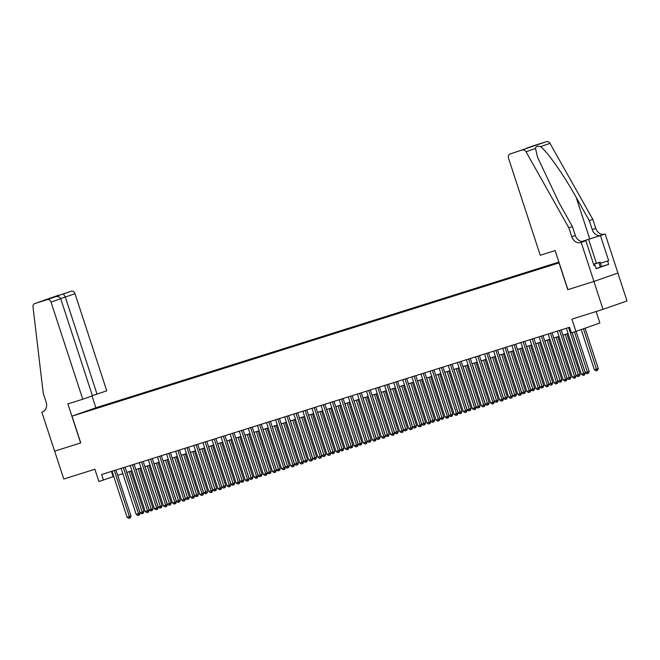 <?xml version="1.0" encoding="UTF-8"?>
<svg xmlns="http://www.w3.org/2000/svg" width="660" height="660" viewBox="0 0 660 660"><rect width="100%" height="100%" fill="white"/><g stroke="black" fill="none" stroke-linecap="round" stroke-linejoin="round"><path stroke-width="0.99" d="M80.908 413.284L86.551 411.386L80.908 413.284M558.904 262.07L95.997 407.731L72.014 416.138L559.16 262.845M617.884 273.05L627 300.943L603.017 309.35L571.898 319.143L575.908 331.419L599.89 323.012L596.137 311.512M80.635 442.959L67.873 403.903L82.772 399.217L51.034 302.123A3.523 2.854 -109.3 0 0 47.215 299.64L34.815 303.542A3.523 2.854 -109.3 0 0 34.741 303.559A3.523 2.854 -109.3 0 0 33 306.916L43.23 393.195L46.142 402.121A8.217 6.666 70.7 0 1 42.504 411.881A8.217 6.666 70.7 0 1 42.339 411.939L41.836 412.096L54.607 451.151L80.767 442.918L54.648 451.143L63.772 479.036L94.891 469.243L98.901 481.519L113.767 476.495M607.596 260.98L600.443 263.233L608.635 260.617L607.596 260.98L608.685 264.33L596.178 268.711L595.081 265.361L594.049 265.733L585.874 240.735L581.179 242.377L593.942 281.44L567.773 289.674L593.901 281.449L603.017 309.35M575.908 331.419L571.37 332.846L569.547 327.269L101.615 474.515L103.447 480.092M559.102 262.663L550.993 265.328L559.119 262.729M92.846 409.489L559.086 262.614M92.713 409.373L107.101 404.324L558.929 262.152M567.773 289.674L559.02 262.886M80.767 442.918L72.014 416.138M117.678 475.266L122.851 473.632M126.761 472.403L131.942 470.778M135.844 469.549L141.025 467.915M144.936 466.686L150.109 465.061M154.019 463.832L159.2 462.198M163.102 460.969L168.283 459.343M172.194 458.106L177.367 456.481M181.277 455.252L186.458 453.618M190.361 452.389L195.541 450.763M199.452 449.534L204.625 447.901M208.535 446.671L213.716 445.046M217.618 443.817L222.799 442.183M226.71 440.954L231.883 439.329M235.793 438.1L240.974 436.466M244.876 435.237L250.058 433.612M253.968 432.374L259.141 430.749M263.051 429.52L268.224 427.886M272.135 426.657L277.315 425.032M281.226 423.803L286.399 422.169M290.309 420.94L295.482 419.314M299.392 418.085L304.573 416.452M308.484 415.222L313.657 413.597M317.567 412.36L322.74 410.734M326.65 409.505L331.832 407.872M335.742 406.642L340.915 405.017M344.825 403.788L349.998 402.154M353.909 400.925L359.089 399.3M363 398.071L368.173 396.437M372.083 395.208L377.256 393.583M381.166 392.353L386.347 390.72M390.258 389.491L395.431 387.865M399.341 386.628L404.514 385.003M408.424 383.774L413.605 382.14M417.508 380.911L422.689 379.286M426.599 378.056L431.772 376.423M435.683 375.193L440.863 373.568M444.766 372.339L449.947 370.705M453.857 369.476L459.03 367.851M462.94 366.622L468.121 364.988M472.024 363.759L477.205 362.134M481.115 360.896L486.288 359.271M490.198 358.042L495.38 356.408M499.282 355.179L504.463 353.554M508.373 352.325L513.546 350.691M517.457 349.462L522.637 347.837M526.54 346.607L531.721 344.974M535.631 343.745L540.804 342.119M544.714 340.89L549.887 339.257M553.798 338.027L558.979 336.402M562.889 335.164L568.062 333.539M111.449 471.421L113.165 476.685M107.299 404.943L107.101 404.324M102.564 405.916L102.448 406.469M568.615 327.558L583.663 373.609L581.394 374.319L566.346 328.276M572.071 332.623L585.288 373.04L583.663 373.609L583.943 375.103L583.036 375.391L581.394 374.319M585.288 373.04L584.595 374.872L583.943 375.103M581.212 329.563L594.355 369.781L596.632 369.064L598.249 368.495L585.082 328.201M598.249 368.495L597.556 370.334L596.904 370.557L583.457 328.771M596.904 370.557L595.996 370.846L594.355 369.781M593.62 264.412L596.368 263.423L593.563 264.239M593.538 264.182L600.08 262.119L601.54 266.582L596.137 268.587M600.08 262.119L593.637 264.47M600.385 267.168L598.925 262.705M567.913 289.625L555.142 250.569L540.243 255.255L508.513 158.169A3.523 2.854 -109.3 0 1 510.073 153.986A3.523 2.854 -109.3 0 1 510.147 153.962L546.529 141.652A3.523 2.854 70.7 0 1 550.011 143.368L592.828 219.392L595.749 228.319A8.217 6.666 -109.3 0 0 604.659 234.127L605.162 233.97L617.925 273.034L593.942 281.44M592.828 219.392L589.281 220.638L576.147 197.323C563.772 174.982 546.95 151.074 540.523 146.693C537.562 145.662 535.887 146.248 535.507 148.45L537.545 157.237L559.267 203.247L572.393 226.553L575.314 235.48A8.217 6.666 -109.3 0 0 584.224 241.288L581.179 242.377M572.393 226.553L568.846 227.799L571.766 236.725A8.217 6.666 -109.3 0 0 580.676 242.534M576.147 197.323L589.751 238.945L601.111 235.373A8.217 6.666 -109.3 0 1 592.202 229.564L589.281 220.638M533.989 145.604A3.523 2.854 70.7 0 1 534.056 145.579A3.523 2.854 70.7 0 1 534.13 145.555L546.529 141.652M535.507 148.45L526.028 151.775L568.846 227.799M605.162 233.97L581.889 241.502M608.635 260.617L600.46 235.62M589.751 238.945L581.815 241.494M583.597 241.453L585.874 240.735M526.028 151.775A3.523 2.854 -109.3 0 0 522.547 150.059M594.033 265.691L595.081 265.361M608.685 264.33L601.54 266.574M534.13 145.555L524.683 149.111M526.383 148.277L533.676 145.984M525.434 148.88L510.073 153.986M92.408 395.67L106.755 390.811L75.017 293.716L60.671 298.584M97.061 394.201L65.332 297.115L63.451 293.947L71.197 291.233L34.815 303.542M41.836 412.096L42.933 411.708M95.865 407.781L92.012 395.975M82.772 399.217L92.458 395.818L60.728 298.733L51.034 302.123M71.197 291.233A3.523 2.854 70.7 0 1 75.017 293.716M47.215 299.64L55.052 296.893L47.594 299.236M47.512 299.269L54.962 296.917C57.849 296.208 59.771 296.81 60.728 298.733M47.421 299.293L55.91 296.315L56.397 296.612M559.531 330.421L574.58 376.464L572.311 377.182L557.255 331.13M561.165 329.901L576.196 375.903L574.58 376.464L574.86 377.965L573.952 378.246L572.311 377.182M576.196 375.903L575.504 377.734L574.86 377.965M550.44 333.275L565.496 379.327L563.219 380.045L548.171 333.993M552.082 332.764L567.113 378.757L565.496 379.327L565.768 380.82L564.861 381.109L563.219 380.045M567.113 378.757L566.42 380.597L565.768 380.82M541.357 336.138L556.405 382.189L554.136 382.899L539.088 336.856M542.99 335.618L558.03 381.62L556.405 382.189L556.685 383.683L555.778 383.963L554.136 382.899M558.03 381.62L557.337 383.452L556.685 383.683M532.273 339.001L547.321 385.044L545.053 385.762L529.996 339.71M533.907 338.481L548.938 384.475L547.321 385.044L547.602 386.537L546.694 386.826L545.053 385.762M548.938 384.475L548.245 386.314L547.602 386.537M572.179 332.59L585.271 372.636L587.54 371.926L589.165 371.357L576.089 331.353M589.165 371.357L588.472 373.189L587.821 373.42L574.456 331.873M587.821 373.42L586.913 373.7L585.271 372.636M562.996 335.132L576.188 375.499L580.074 374.212L566.899 333.902M580.074 374.212L579.381 376.051L578.737 376.274L565.265 334.422M578.737 376.274L577.83 376.563L576.188 375.499M553.905 337.994L567.097 378.353L569.374 377.644L570.991 377.075L557.815 336.765M570.991 377.075L570.298 378.906L569.646 379.137L556.182 337.276M569.646 379.137L568.738 379.426L567.097 378.353M544.822 340.849L558.014 381.216L561.908 379.929L548.732 339.62M561.908 379.929L561.214 381.769L560.563 381.991L547.09 340.139M560.563 381.991L559.655 382.28L558.014 381.216M523.182 341.855L538.238 387.907L535.961 388.616L520.913 342.573M524.824 341.344L539.855 387.337L538.238 387.907L538.51 389.4L537.603 389.68L535.961 388.616M539.855 387.337L539.162 389.169L538.51 389.4M535.738 343.712L548.93 384.07L551.199 383.361L552.816 382.792L539.641 342.482M552.816 382.792L552.123 384.623L551.48 384.854L538.007 342.994M551.48 384.854L550.572 385.143L548.93 384.07M514.099 344.718L529.147 390.761L526.878 391.479L511.83 345.427M515.732 344.198L530.772 390.192L529.147 390.761L529.427 392.254L528.52 392.543L526.878 391.479M530.772 390.192L530.079 392.032L529.427 392.254M526.647 346.574L539.839 386.933L542.116 386.215L543.733 385.654L530.558 345.337M543.733 385.654L543.04 387.486L542.388 387.717L528.924 345.856M542.388 387.717L541.481 387.998L539.839 386.933M505.015 347.572L520.063 393.624L517.795 394.334L502.738 348.29M506.649 347.061L521.681 393.055L520.063 393.624L520.344 395.117L519.437 395.406L517.795 394.334M521.681 393.055L520.987 394.886L520.344 395.117M517.564 349.429L530.755 389.796L534.649 388.509L521.474 348.2M534.649 388.509L533.957 390.349L533.305 390.572L519.832 348.719M533.305 390.572L532.397 390.86L530.755 389.796M495.924 350.435L510.98 396.478L508.703 397.196L493.655 351.145M497.566 349.915L512.597 395.909L510.98 396.478L511.252 397.972L510.345 398.26L508.703 397.196M512.597 395.909L511.904 397.749L511.252 397.972M508.481 352.291L521.672 392.65L523.941 391.941L525.558 391.372L512.383 351.062M525.558 391.372L524.865 393.203L524.221 393.434L510.749 351.574M524.221 393.434L523.314 393.715L521.672 392.65M486.841 353.29L501.889 399.341L499.62 400.059L484.572 354.007M488.483 352.778L503.514 398.772L501.889 399.341L502.169 400.834L501.262 401.123L499.62 400.059M503.514 398.772L502.821 400.612L502.169 400.834M499.389 355.146L512.581 395.513L516.475 394.226L503.299 353.917M516.475 394.226L515.782 396.066L515.138 396.289L501.666 354.436M515.138 396.289L514.222 396.577L512.581 395.513M477.757 356.152L492.805 402.196L490.537 402.913L475.481 356.87M479.391 355.633L494.422 401.635L492.805 402.196L493.086 403.697L492.178 403.978L490.537 402.913M494.422 401.635L493.73 403.466L493.086 403.697M490.306 358.009L503.497 398.368L505.766 397.658L507.391 397.089L494.216 356.779M507.391 397.089L506.698 398.921L506.047 399.151L492.574 357.291M506.047 399.151L505.139 399.432L503.497 398.368M468.666 359.007L483.722 405.058L481.445 405.776L466.397 359.725M470.308 358.495L485.339 404.489L483.722 405.058L484.003 406.552L483.087 406.84L481.445 405.776M485.339 404.489L484.646 406.329L484.003 406.552M481.222 360.863L494.414 401.23L498.3 399.943L485.125 359.634M498.3 399.943L497.607 401.783L496.963 402.006L483.491 360.154M496.963 402.006L496.056 402.295L494.414 401.23M459.583 361.87L474.631 407.921L472.362 408.631L457.314 362.587M461.224 361.358L476.256 407.352L474.631 407.921L474.911 409.414L474.004 409.695L472.362 408.631M476.256 407.352L475.563 409.183L474.911 409.414M472.131 363.726L485.323 404.085L487.6 403.375L489.217 402.806L476.041 362.497M489.217 402.806L488.524 404.638L487.88 404.869L474.408 363.008M487.88 404.869L486.964 405.157L485.323 404.085M450.499 364.733L465.547 410.776L463.279 411.493L448.222 365.442M452.133 364.213L467.164 410.207L465.547 410.776L465.828 412.269L464.92 412.558L463.279 411.493M467.164 410.207L466.471 412.046L465.828 412.269M463.048 366.58L476.239 406.948L480.133 405.661L466.958 365.351M480.133 405.661L479.44 407.5L478.789 407.723L465.316 365.871M478.789 407.723L477.881 408.012L476.239 406.948M441.408 367.587L456.464 413.638L454.187 414.348L439.139 368.305M443.05 367.075L458.081 413.069L456.464 413.638L456.745 415.132L455.829 415.421L454.187 414.348M458.081 413.069L457.388 414.901L456.745 415.132M453.964 369.443L467.156 409.81L471.05 408.523L457.867 368.214M471.05 408.523L470.349 410.363L469.706 410.586L456.233 368.725M469.706 410.586L468.798 410.875L467.156 409.81M432.325 370.45L447.373 416.493L445.104 417.211L430.056 371.159M433.966 369.93L448.998 415.924L447.373 416.493L447.653 417.986L446.746 418.275L445.104 417.211M448.998 415.924L448.305 417.763L447.653 417.986M444.873 372.306L458.065 412.665L461.959 411.386L448.784 371.077M461.959 411.386L461.266 413.218L460.622 413.449L447.15 371.588M460.622 413.449L459.707 413.729L458.065 412.665M423.241 373.304L438.289 419.356L436.021 420.065L420.964 374.022M424.875 372.793L439.915 418.786L438.289 419.356L438.57 420.849L437.662 421.138L436.021 420.065M439.915 418.786L439.213 420.618L438.57 420.849M435.79 375.161L448.981 415.528L452.876 414.241L439.7 373.931M452.876 414.241L452.183 416.08L451.531 416.303L438.058 374.451M451.531 416.303L450.623 416.592L448.981 415.528M414.15 376.167L429.206 422.21L426.929 422.928L411.881 376.876M415.792 375.647L430.823 421.641L429.206 422.21L429.487 423.712L428.571 423.992L426.929 422.928M430.823 421.641L430.13 423.481L429.487 423.712M426.707 378.023L439.898 418.382L442.167 417.673L443.792 417.103L430.617 376.794M443.792 417.103L443.091 418.935L442.447 419.166L428.975 377.305M442.447 419.166L441.54 419.447L439.898 418.382M405.067 379.022L420.115 425.073L417.846 425.791L402.798 379.739M406.709 378.51L421.74 424.504L420.115 425.073L420.395 426.566L419.488 426.855L417.846 425.791M421.74 424.504L421.047 426.343L420.395 426.566M417.615 380.878L430.807 421.245L434.701 419.958L421.525 379.649M434.701 419.958L434.008 421.798L433.364 422.02L419.892 380.168M433.364 422.02L432.448 422.309L430.807 421.245M395.983 381.884L411.031 427.928L408.763 428.645L393.707 382.602M397.617 381.364L412.657 427.366L411.031 427.928L411.312 429.429L410.404 429.709L408.763 428.645M412.657 427.366L411.955 429.198L411.312 429.429M408.532 383.74L421.724 424.099L423.992 423.39L425.617 422.821L412.442 382.511M425.617 422.821L424.924 424.652L424.273 424.883L410.8 383.023M424.273 424.883L423.365 425.164L421.724 424.099M386.892 384.739L401.948 430.79L399.671 431.508L384.623 385.457M388.534 384.227L403.565 430.221L401.948 430.79L402.229 432.284L401.313 432.572L399.671 431.508M403.565 430.221L402.872 432.061L402.229 432.284M399.448 386.595L412.64 426.962L416.534 425.675L403.359 385.366M416.534 425.675L415.841 427.515L415.189 427.738L401.717 385.885M415.189 427.738L414.282 428.026L412.64 426.962M377.809 387.601L392.857 433.653L390.588 434.362L375.54 388.319M379.45 387.09L394.482 433.084L392.857 433.653L393.137 435.146L392.23 435.427L390.588 434.362M394.482 433.084L393.789 434.915L393.137 435.146M390.357 389.458L403.557 429.817L405.826 429.107L407.443 428.538L394.267 388.228M407.443 428.538L406.75 430.369L406.106 430.601L392.634 388.74M406.106 430.601L405.199 430.889L403.557 429.817M368.725 390.464L383.774 436.507L381.505 437.225L366.448 391.174M370.359 389.945L385.399 435.938L383.774 436.507L384.054 438.001L383.147 438.289L381.505 437.225M385.399 435.938L384.706 437.778L384.054 438.001M381.274 392.32L394.465 432.68L396.742 431.962L398.359 431.392L385.184 391.083M398.359 431.392L397.666 433.232L397.015 433.463L383.542 391.603M397.015 433.463L396.107 433.744L394.465 432.68M359.634 393.319L374.69 439.37L372.421 440.08L357.365 394.036M361.276 392.807L376.307 438.801L374.69 439.37L374.971 440.863L374.063 441.152L372.421 440.08M376.307 438.801L375.614 440.632L374.971 440.863M372.19 395.175L385.382 435.542L389.276 434.255L376.101 393.946M389.276 434.255L388.583 436.095L387.932 436.318L374.459 394.457M387.932 436.318L387.024 436.606L385.382 435.542M350.551 396.182L365.607 442.225L363.33 442.942L348.282 396.891M352.192 395.662L367.224 441.656L365.607 442.225L365.879 443.718L364.972 444.007L363.33 442.942M367.224 441.656L366.531 443.495L365.879 443.718M363.099 398.038L376.299 438.397L380.185 437.118L367.01 396.808M380.185 437.118L379.492 438.949L378.848 439.18L365.376 397.32M378.848 439.18L377.941 439.461L376.299 438.397M341.467 399.036L356.515 445.087L354.247 445.797L339.199 399.754M343.101 398.524L358.141 444.518L356.515 445.087L356.796 446.581L355.888 446.869L354.247 445.797M358.141 444.518L357.448 446.35L356.796 446.581M354.016 400.892L367.207 441.26L371.101 439.972L357.926 399.663M371.101 439.972L370.409 441.812L369.757 442.035L356.284 400.183M369.757 442.035L368.849 442.324L367.207 441.26M332.384 401.899L347.432 447.942L345.163 448.66L330.107 402.608M334.018 401.379L349.049 447.381L347.432 447.942L347.713 449.443L346.805 449.724L345.163 448.66M349.049 447.381L348.356 449.212L347.713 449.443M344.933 403.755L358.124 444.114L360.393 443.404L362.018 442.835L348.843 402.526M362.018 442.835L361.325 444.667L360.673 444.898L347.201 403.037M360.673 444.898L359.766 445.178L358.124 444.114M323.293 404.753L338.349 450.805L336.072 451.522L321.024 405.471M324.935 404.242L339.966 450.236L338.349 450.805L338.621 452.298L337.714 452.587L336.072 451.522M339.966 450.236L339.273 452.075L338.621 452.298M335.841 406.609L349.041 446.977L352.927 445.69L339.751 405.38M352.927 445.69L352.234 447.529L351.59 447.752L338.118 405.9M351.59 447.752L350.683 448.041L349.041 446.977M314.209 407.616L329.257 453.659L326.989 454.377L311.941 408.334M315.843 407.096L330.883 453.098L329.257 453.659L329.538 455.161L328.63 455.441L326.989 454.377M330.883 453.098L330.19 454.93L329.538 455.161M326.758 409.472L339.95 449.831L342.226 449.122L343.843 448.553L330.668 408.243M343.843 448.553L343.15 450.384L342.499 450.615L329.026 408.754M342.499 450.615L341.591 450.904L339.95 449.831M305.126 410.471L320.174 456.522L317.905 457.24L302.849 411.188M306.76 409.959L321.791 455.953L320.174 456.522L320.455 458.015L319.547 458.304L317.905 457.24M321.791 455.953L321.098 457.792L320.455 458.015M317.674 412.327L330.866 452.694L334.76 451.407L321.585 411.097M334.76 451.407L334.067 453.247L333.415 453.469L319.943 411.617M333.415 453.469L332.508 453.758L330.866 452.694M296.035 413.333L311.091 459.385L308.814 460.094L293.766 414.051M297.676 412.822L312.708 458.815L311.091 459.385L311.363 460.878L310.456 461.159L308.814 460.094M312.708 458.815L312.015 460.647L311.363 460.878M308.591 415.189L321.783 455.548L324.052 454.839L325.669 454.27L312.493 413.96M325.669 454.27L324.976 456.101L324.332 456.332L310.86 414.472M324.332 456.332L323.425 456.621L321.783 455.548M286.951 416.196L302 462.239L299.731 462.957L284.683 416.905M288.585 415.676L303.625 461.67L302 462.239L302.28 463.733L301.373 464.021L299.731 462.957M303.625 461.67L302.932 463.51L302.28 463.733M299.5 418.052L312.691 458.411L314.968 457.693L316.585 457.132L303.41 416.815M316.585 457.132L315.892 458.964L315.241 459.195L301.777 417.334M315.241 459.195L314.333 459.476L312.691 458.411M277.868 419.05L292.916 465.102L290.647 465.811L275.591 419.768M279.502 418.539L294.533 464.533L292.916 465.102L293.197 466.595L292.289 466.884L290.647 465.811M294.533 464.533L293.84 466.364L293.197 466.595M290.416 420.907L303.608 461.274L307.502 459.987L294.327 419.677M307.502 459.987L306.809 461.827L306.158 462.049L292.685 420.189M306.158 462.049L305.25 462.338L303.608 461.274M268.777 421.913L283.833 467.957L281.556 468.674L266.508 422.623M270.418 421.393L285.45 467.387L283.833 467.957L284.105 469.45L283.198 469.738L281.556 468.674M285.45 467.387L284.757 469.227L284.105 469.45M281.333 423.769L294.525 464.129L298.411 462.85L285.236 422.54M298.411 462.85L297.718 464.681L297.074 464.912L283.602 423.052M297.074 464.912L296.167 465.193L294.525 464.129M259.693 424.768L274.741 470.819L272.473 471.529L257.425 425.486M261.327 424.256L276.367 470.25L274.741 470.819L275.022 472.312L274.114 472.601L272.473 471.529M276.367 470.25L275.674 472.082L275.022 472.312M272.242 426.624L285.433 466.991L289.327 465.704L276.152 425.395M289.327 465.704L288.635 467.544L287.983 467.767L274.519 425.914M287.983 467.767L287.075 468.055L285.433 466.991M250.61 427.63L265.658 473.674L263.389 474.391L248.333 428.34M252.244 427.111L267.275 473.113L265.658 473.674L265.939 475.175L265.031 475.456L263.389 474.391M267.275 473.113L266.582 474.944L265.939 475.175M263.159 429.487L276.35 469.846L278.619 469.136L280.244 468.567L267.069 428.257M280.244 468.567L279.551 470.398L278.899 470.63L265.427 428.769M278.899 470.63L277.992 470.91L276.35 469.846M241.519 430.485L256.575 476.536L254.298 477.254L239.25 431.203M243.16 429.973L258.192 475.967L256.575 476.536L256.847 478.03L255.94 478.318L254.298 477.254M258.192 475.967L257.499 477.807L256.847 478.03M254.075 432.341L267.267 472.709L271.153 471.421L257.977 431.112M271.153 471.421L270.46 473.261L269.816 473.484L256.344 431.632M269.816 473.484L268.909 473.773L267.267 472.709M232.435 433.348L247.483 479.399L245.215 480.109L230.167 434.065M234.069 432.828L249.109 478.83L247.483 479.399L247.764 480.892L246.857 481.173L245.215 480.109M249.109 478.83L248.416 480.661L247.764 480.892M244.984 435.204L258.175 475.563L260.452 474.853L262.07 474.284L248.894 433.975M262.07 474.284L261.376 476.116L260.725 476.347L247.261 434.486M260.725 476.347L259.817 476.635L258.175 475.563M223.352 436.21L238.4 482.254L236.132 482.971L221.075 436.92M224.986 435.691L240.017 481.684L238.4 482.254L238.681 483.747L237.773 484.036L236.132 482.971M240.017 481.684L239.324 483.524L238.681 483.747M235.9 438.058L249.092 478.426L252.986 477.139L239.811 436.829M252.986 477.139L252.293 478.978L251.641 479.201L238.169 437.349M251.641 479.201L250.734 479.49L249.092 478.426M214.261 439.065L229.317 485.116L227.04 485.826L211.992 439.783M215.902 438.553L230.934 484.547L229.317 485.116L229.589 486.61L228.682 486.89L227.04 485.826M230.934 484.547L230.241 486.379L229.589 486.61M226.817 440.921L240.009 481.28L242.278 480.571L243.895 480.002L230.72 439.692M243.895 480.002L243.202 481.833L242.558 482.064L229.086 440.204M242.558 482.064L241.651 482.353L240.009 481.28M205.177 441.928L220.225 487.971L217.957 488.689L202.909 442.637M206.819 441.408L221.851 487.402L220.225 487.971L220.506 489.464L219.599 489.753L217.957 488.689M221.851 487.402L221.158 489.241L220.506 489.464M217.726 443.784L230.917 484.143L233.195 483.425L234.811 482.864L221.636 442.546M234.811 482.864L234.118 484.696L233.475 484.927L220.003 443.066M233.475 484.927L232.559 485.207L230.917 484.143M196.094 444.782L211.142 490.834L208.874 491.543L193.817 445.5M197.728 444.271L212.759 490.264L211.142 490.834L211.423 492.327L210.515 492.616L208.874 491.543M212.759 490.264L212.066 492.096L211.423 492.327M208.642 446.638L221.834 487.006L225.728 485.719L212.553 445.409M225.728 485.719L225.035 487.558L224.383 487.781L210.911 445.921M224.383 487.781L223.476 488.07L221.834 487.006M187.003 447.645L202.059 493.688L199.782 494.406L184.734 448.355M188.644 447.125L203.676 493.119L202.059 493.688L202.339 495.181L201.424 495.47L199.782 494.406M203.676 493.119L202.983 494.959L202.339 495.181M199.559 449.501L212.751 489.86L215.02 489.151L216.637 488.582L203.462 448.272M216.637 488.582L215.944 490.413L215.3 490.644L201.828 448.784M215.3 490.644L214.393 490.924L212.751 489.86M177.919 450.499L192.968 496.551L190.699 497.269L175.651 451.217M179.561 449.988L194.593 495.982L192.968 496.551L193.248 498.044L192.34 498.333L190.699 497.269M194.593 495.982L193.9 497.821L193.248 498.044M190.468 452.356L203.66 492.723L207.553 491.436L194.378 451.127M207.553 491.436L206.861 493.276L206.217 493.498L192.745 451.646M206.217 493.498L205.301 493.787L203.66 492.723M168.836 453.362L183.884 499.406L181.615 500.123L166.559 454.08M170.47 452.842L185.501 498.844L183.884 499.406L184.165 500.907L183.257 501.188L181.615 500.123M185.501 498.844L184.808 500.676L184.165 500.907M181.385 455.218L194.576 495.577L196.845 494.868L198.47 494.299L185.295 453.989M198.47 494.299L197.777 496.13L197.125 496.361L183.653 454.501M197.125 496.361L196.218 496.642L194.576 495.577M159.745 456.217L174.801 502.268L172.524 502.986L157.476 456.935M161.386 455.705L176.418 501.699L174.801 502.268L175.081 503.761L174.166 504.05L172.524 502.986M176.418 501.699L175.725 503.539L175.081 503.761M172.301 458.073L185.493 498.44L189.387 497.153L176.212 456.844M189.387 497.153L188.686 498.993L188.042 499.216L174.57 457.363M188.042 499.216L187.135 499.505L185.493 498.44M150.661 459.079L165.709 505.131L163.441 505.84L148.393 459.797M152.303 458.568L167.335 504.562L165.709 505.131L165.99 506.624L165.082 506.905L163.441 505.84M167.335 504.562L166.642 506.393L165.99 506.624M163.21 460.936L176.401 501.295L178.679 500.585L180.295 500.016L167.12 459.707M180.295 500.016L179.602 501.847L178.959 502.079L165.487 460.218M178.959 502.079L178.043 502.367L176.401 501.295M141.578 461.942L156.626 507.986L154.357 508.703L139.301 462.652M143.212 461.422L158.251 507.416L156.626 507.986L156.907 509.479L155.999 509.767L154.357 508.703M158.251 507.416L157.55 509.256L156.907 509.479M154.126 463.79L167.318 504.157L171.212 502.87L158.037 462.561M171.212 502.87L170.519 504.71L169.868 504.933L156.395 463.081M169.868 504.933L168.96 505.222L167.318 504.157M132.487 464.797L147.543 510.848L145.266 511.558L130.218 465.514M134.129 464.285L149.16 510.279L147.543 510.848L147.823 512.341L146.908 512.622L145.266 511.558M149.16 510.279L148.467 512.111L147.823 512.341M145.043 466.653L158.235 507.02L162.129 505.733L148.954 465.424M162.129 505.733L161.436 507.573L160.784 507.796L147.312 465.935M160.784 507.796L159.877 508.084L158.235 507.02M123.404 467.659L138.451 513.703L136.183 514.42L121.135 468.369M125.045 467.14L140.077 513.134L138.451 513.703L138.732 515.196L137.825 515.485L136.183 514.42M140.077 513.134L139.384 514.973L138.732 515.196M135.952 469.516L149.143 509.875L153.037 508.596L139.862 468.286M153.037 508.596L152.344 510.428L151.701 510.659L138.229 468.798M151.701 510.659L150.785 510.939L149.143 509.875M114.32 470.514L129.368 516.565L127.099 517.275L112.043 471.232M115.954 470.002L130.993 515.996L129.368 516.565L129.649 518.059L128.741 518.347L127.099 517.275M130.993 515.996L130.292 517.828L129.649 518.059M126.868 472.37L140.06 512.737L143.954 511.451L130.779 471.141M143.954 511.451L143.261 513.29L142.609 513.513L129.137 471.661M142.609 513.513L141.702 513.802L140.06 512.737M575.314 235.48L571.766 236.725M592.202 229.564L595.749 228.319M525.418 148.88L510.147 153.962M550.011 143.368L540.523 146.693M601.111 235.373L604.659 234.127M596.426 263.274L588.605 239.349M55.91 296.315L63.451 293.947M534.056 145.579L526.259 148.319M34.741 303.559L58.724 295.16"/></g></svg>
